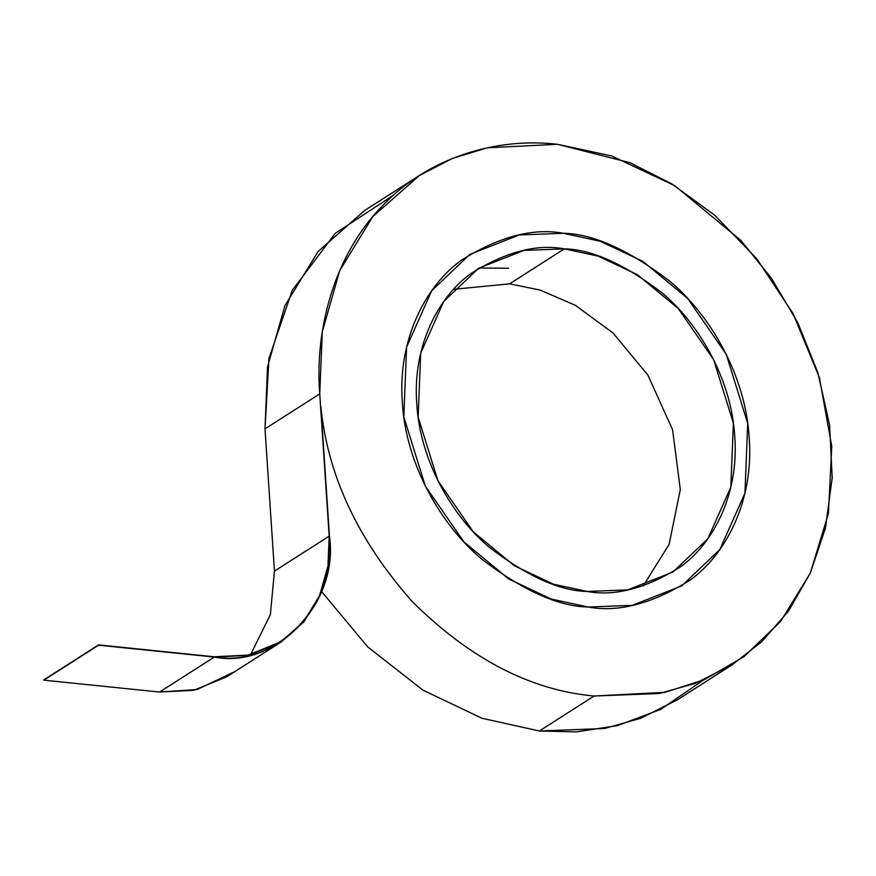 <?xml version="1.0" encoding="UTF-8"?>
<svg xmlns="http://www.w3.org/2000/svg" width="876" height="876" viewBox="0 0 876 876"><rect width="100%" height="100%" fill="white"/><g stroke="black" fill="none" stroke-linecap="round" stroke-linejoin="round"><path stroke-width="1.31" d="M563.356 233.279L600.104 241.207L642.82 261.333L687.594 298.387L726.193 354.2L747.721 423.447L744.928 493.199L719.809 549.591L681.67 585.913L632.286 605.338L588.179 607.035L551.42 599.107L508.715 578.981L463.93 541.915L425.342 486.114L403.814 416.856L406.595 347.115L431.715 290.722L469.854 254.401L519.238 234.976L563.356 233.279C533.046 227.694 499.178 236.597 461.772 259.986C426.437 284.842 397.43 338.859 402.336 402.369C405.862 465.736 442.49 526.487 481.636 558.987C522.687 590.413 558.198 606.433 588.179 607.035C618.489 612.62 652.346 603.717 689.751 580.328C725.098 555.472 754.105 501.455 749.199 437.945C745.673 374.578 709.045 313.827 669.899 281.327C628.848 249.89 593.337 233.881 563.356 233.279L519.238 234.976L469.854 254.401L431.715 290.722L406.595 347.115L403.814 416.856L425.342 486.114L463.93 541.915L508.715 578.981L551.42 599.107L588.179 607.035L632.286 605.338L681.67 585.913L719.809 549.591L744.928 493.199L747.721 423.447L726.193 354.2L687.594 298.387L642.82 261.333L600.104 241.207L563.356 233.279C593.337 233.881 628.848 249.89 669.899 281.327C709.045 313.827 745.673 374.578 749.199 437.945C754.105 501.455 725.098 555.472 689.751 580.328C652.346 603.717 618.489 612.62 588.179 607.035C558.198 606.433 522.687 590.413 481.636 558.987C442.49 526.487 405.862 465.736 402.336 402.369C397.43 338.859 426.437 284.842 461.772 259.986C499.178 236.597 533.046 227.694 563.356 233.279M564.385 248.85L523.957 250.405L478.679 268.209L443.716 301.508L420.699 353.203L418.137 417.14L437.88 480.617L473.248 531.776L514.3 565.743L553.446 584.193L587.139 591.453L627.577 589.898L672.845 572.094L707.808 538.806L730.836 487.111L733.387 423.174L713.655 359.697L678.276 308.538L637.235 274.571L598.078 256.12L564.385 248.85L509.646 283.835L564.385 248.85C591.869 249.397 624.424 264.081 662.048 292.902C697.942 322.686 731.515 378.377 734.745 436.467C739.235 494.677 712.648 544.193 680.258 566.98C645.962 588.42 614.93 596.578 587.139 591.453C559.665 590.906 527.111 576.233 489.476 547.412C453.593 517.628 420.02 461.937 416.79 403.847C412.289 345.637 438.876 296.11 471.277 273.334C505.561 251.894 536.605 243.736 564.385 248.85M453.615 289.31L509.646 283.835L540.174 290.087L575.412 305.341L613.025 333L647.901 375.103L672.593 429.755L680.313 489.618L669.1 544.39L643.17 585.978L669.1 544.39L680.313 489.618L672.593 429.755L647.901 375.103L613.025 333L575.412 305.341L540.174 290.087L509.646 283.835M479.052 267.979L508.606 268.264L479.052 267.979M419.418 175.474L364.679 210.448L318.065 251.554L284.963 305.625L267.541 366.803L265.001 428.879L319.74 393.893L322.291 331.829L339.713 270.64L372.804 216.58L419.418 175.474L452.355 158.468L487.198 147.825L557.443 144.288L611.7 155.983L674.75 185.701L740.855 240.407L771.471 278.316L797.817 322.784L817.79 372.42L829.605 425.024L832.2 477.825L825.488 527.976L810.344 573.013L788.411 611.229L761.66 641.823L732.106 664.84L695.314 683.357L659.201 693.518L594.092 696.015L539.342 731L604.462 728.493L640.564 718.342L677.367 699.825L732.106 664.84M703.318 680.105L660.69 709.385L617.416 725.646L576.452 731.876L539.342 731L481.899 718.232L422.911 690.124L367.668 646.871L321.569 591.497L367.668 646.871L422.911 690.124L481.899 718.232L539.342 731L594.092 696.015C530.615 690.343 469.974 658.84 412.169 601.494C357.966 540.174 327.525 475.186 320.857 406.552C327.525 475.186 357.966 540.174 412.169 601.494C469.974 658.84 530.615 690.343 594.092 696.015L665.037 692.336L704.424 679.634L744.031 656.606L780.702 621.325L810.289 573.145L828.422 513.511L831.784 446.421L819.399 377.698L793.043 313.509L756.612 258.551L714.717 215.222L671.487 183.697L629.866 162.684L557.443 144.288C497.349 137.247 428.178 156.782 381.772 206.528C334.435 255.223 314.626 329.124 319.74 393.893L329.19 536.134C339.111 602.666 275.918 669.012 214.302 656.781L98.561 645.196L214.324 657.066C276.071 669.33 339.395 602.841 329.464 536.156L320.857 406.552L329.464 536.156L328.226 566.225L319.795 595.866L303.753 622.048L281.174 641.966L248.346 655.357L214.324 657.066L98.55 644.9L43.8 679.885L98.55 644.9L214.302 656.781L248.258 655.073L281.01 641.703L303.545 621.84L319.543 595.702L327.963 566.137L329.19 536.134L274.451 571.108L265.001 428.879L268.965 358.47L292.288 290.252L335.3 233.301L393.466 195.184M232.753 672.549L197.22 689.5L159.574 692.04L43.822 680.17L98.561 645.196L43.822 680.17L159.574 692.04L214.324 657.066L159.574 692.04L193.607 690.332L226.435 676.94L281.174 641.966M250.656 654.525L270.356 614.7L274.451 571.108L270.356 614.7L250.656 654.525M319.74 393.893L265.001 428.879L274.451 571.108L329.19 536.134L319.74 393.893"/></g></svg>
